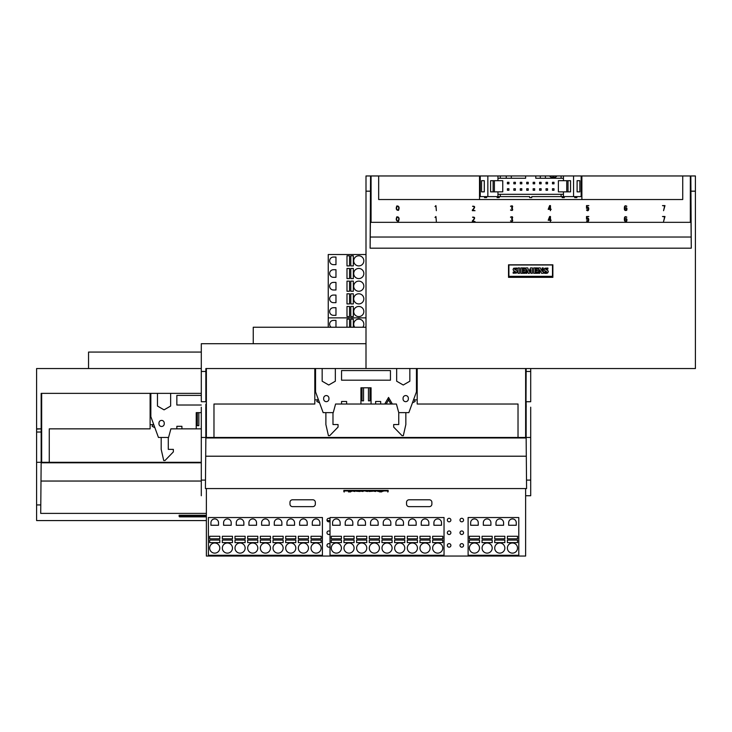 <?xml version="1.0" encoding="UTF-8"?>
<svg xmlns="http://www.w3.org/2000/svg" width="732" height="732" viewBox="0 0 732 732"><rect width="100%" height="100%" fill="white"/><g stroke="black" fill="none" stroke-linecap="round" stroke-linejoin="round"><path stroke-width="1.1" d="M206.369 488.564L206.369 556.046L525.631 556.046L525.631 488.564L525.631 556.046L206.369 556.046L206.369 488.564M417.185 370.566L416.453 370.566L417.185 370.566M315.547 370.566L314.815 370.566L315.547 370.566M330.022 521.303A1.775 1.775 0 0 1 327.506 521.321A1.775 1.775 0 0 1 327.506 518.805A1.775 1.775 0 0 1 330.022 518.823A1.775 1.775 0 0 0 327.506 518.805A1.775 1.775 0 0 0 327.506 521.321A1.775 1.775 0 0 0 330.022 521.303M463.557 545.404A1.775 1.775 0 0 1 460.895 546.941A1.775 1.775 0 0 1 460.895 543.867A1.775 1.775 0 0 1 463.557 545.404A1.775 1.775 0 0 1 460.895 546.941A1.775 1.775 0 0 1 460.895 543.867A1.775 1.775 0 0 1 463.557 545.404M463.557 520.068A1.775 1.775 0 0 1 460.895 521.596A1.775 1.775 0 0 1 460.895 518.531A1.775 1.775 0 0 1 463.557 520.068A1.775 1.775 0 0 1 460.895 521.596A1.775 1.775 0 0 1 460.895 518.531A1.775 1.775 0 0 1 463.557 520.068M450.885 545.404A1.775 1.775 0 0 1 448.222 546.941A1.775 1.775 0 0 1 448.222 543.867A1.775 1.775 0 0 1 450.885 545.404A1.775 1.775 0 0 1 448.222 546.941A1.775 1.775 0 0 1 448.222 543.867A1.775 1.775 0 0 1 450.885 545.404M450.885 520.068A1.775 1.775 0 0 1 448.222 521.596A1.775 1.775 0 0 1 448.222 518.531A1.775 1.775 0 0 1 450.885 520.068A1.775 1.775 0 0 1 448.222 521.596A1.775 1.775 0 0 1 448.222 518.531A1.775 1.775 0 0 1 450.885 520.068M450.885 532.731A1.775 1.775 0 0 1 448.222 534.269A1.775 1.775 0 0 1 448.222 531.194A1.775 1.775 0 0 1 450.885 532.731A1.775 1.775 0 0 1 448.222 534.269A1.775 1.775 0 0 1 448.222 531.194A1.775 1.775 0 0 1 450.885 532.731M463.557 532.731A1.775 1.775 0 0 1 460.895 534.269A1.775 1.775 0 0 1 460.895 531.194A1.775 1.775 0 0 1 463.557 532.731A1.775 1.775 0 0 1 460.895 534.269A1.775 1.775 0 0 1 460.895 531.194A1.775 1.775 0 0 1 463.557 532.731M330.022 533.976A1.775 1.775 0 0 1 327.506 533.994A1.775 1.775 0 0 1 327.506 531.478A1.775 1.775 0 0 1 330.022 531.496A1.775 1.775 0 0 0 327.506 531.478A1.775 1.775 0 0 0 327.506 533.994A1.775 1.775 0 0 0 330.022 533.976M330.022 546.648A1.775 1.775 0 0 1 327.506 546.658A1.775 1.775 0 0 1 327.506 544.141A1.775 1.775 0 0 1 330.022 544.16A1.775 1.775 0 0 0 327.506 544.141A1.775 1.775 0 0 0 327.506 546.658A1.775 1.775 0 0 0 330.022 546.648M292.516 506.636L312.793 506.636A2.535 2.535 0 0 0 315.327 504.101L315.327 502.326A2.535 2.535 0 0 0 312.793 499.791L292.516 499.791A2.535 2.535 0 0 0 289.982 502.326L289.982 504.101A2.535 2.535 0 0 0 292.516 506.636L312.793 506.636A2.535 2.535 0 0 0 315.327 504.101L315.327 502.326A2.535 2.535 0 0 0 312.793 499.791L292.516 499.791A2.535 2.535 0 0 0 289.982 502.326L289.982 504.101A2.535 2.535 0 0 0 292.516 506.636M409.078 506.636L429.345 506.636A2.535 2.535 0 0 0 431.88 504.101L431.88 502.326A2.535 2.535 0 0 0 429.345 499.791L409.078 499.791A2.535 2.535 0 0 0 406.544 502.326L406.544 504.101A2.535 2.535 0 0 0 409.078 506.636L429.345 506.636A2.535 2.535 0 0 0 431.88 504.101L431.88 502.326A2.535 2.535 0 0 0 429.345 499.791L409.078 499.791A2.535 2.535 0 0 0 406.544 502.326L406.544 504.101A2.535 2.535 0 0 0 409.078 506.636M518.787 517.533L518.787 555.286L468.114 555.286L468.114 517.533L518.787 517.533M516.261 525.256L508.658 525.256L508.658 522.721A3.797 3.797 0 0 1 512.455 518.924A3.797 3.797 0 0 1 516.261 522.721L516.261 525.256M503.589 525.256L495.985 525.256L495.985 522.721A3.797 3.797 0 0 1 499.791 518.924A3.797 3.797 0 0 1 503.589 522.721L503.589 525.256M490.916 525.256L483.321 525.256L483.321 522.721A3.797 3.797 0 0 1 487.119 518.924A3.797 3.797 0 0 1 490.916 522.721L490.916 525.256M478.252 525.256L470.649 525.256L470.649 522.721A3.797 3.797 0 0 1 474.446 518.924A3.797 3.797 0 0 1 478.252 522.721L478.252 525.256M479.515 548.067A5.069 5.069 0 0 1 471.911 552.45A5.069 5.069 0 0 1 471.911 543.675A5.069 5.069 0 0 1 479.515 548.067M492.188 548.067A5.069 5.069 0 0 1 484.584 552.45A5.069 5.069 0 0 1 484.584 543.675A5.069 5.069 0 0 1 492.188 548.067M504.851 548.067A5.069 5.069 0 0 1 497.257 552.45A5.069 5.069 0 0 1 497.257 543.675A5.069 5.069 0 0 1 504.851 548.067M517.524 548.067A5.069 5.069 0 0 1 509.92 552.45A5.069 5.069 0 0 1 509.92 543.675A5.069 5.069 0 0 1 517.524 548.067M469.377 542.613L479.515 542.613L479.515 540.079L469.377 540.079L469.377 542.613M494.722 542.613L504.851 542.613L504.851 540.079L494.722 540.079L494.722 542.613M504.851 536.282L494.722 536.282L494.722 538.816L504.851 538.816L504.851 536.282M482.049 536.282L482.049 538.816L492.188 538.816L492.188 536.282L482.049 536.282M482.049 540.079L482.049 542.613L492.188 542.613L492.188 540.079L482.049 540.079M507.386 536.282L507.386 538.816L517.524 538.816L517.524 536.282L507.386 536.282M479.515 536.282L469.377 536.282L469.377 538.816L479.515 538.816L479.515 536.282M517.524 542.613L517.524 540.079L507.386 540.079L507.386 542.613L517.524 542.613M322.419 517.533L322.419 555.286L208.391 555.286L208.391 517.533L322.419 517.533M319.884 525.256L312.28 525.256L312.28 522.721A3.797 3.797 0 0 1 316.087 518.924A3.797 3.797 0 0 1 319.884 522.721L319.884 525.256M307.211 525.256L299.617 525.256L299.617 522.721A3.797 3.797 0 0 1 303.414 518.924A3.797 3.797 0 0 1 307.211 522.721L307.211 525.256M294.548 525.256L286.944 525.256L286.944 522.721A3.797 3.797 0 0 1 290.741 518.924A3.797 3.797 0 0 1 294.548 522.721L294.548 525.256M281.875 525.256L274.271 525.256L274.271 522.721A3.797 3.797 0 0 1 278.078 518.924A3.797 3.797 0 0 1 281.875 522.721L281.875 525.256M269.211 525.256L261.608 525.256L261.608 522.721A3.797 3.797 0 0 1 265.405 518.924A3.797 3.797 0 0 1 269.211 522.721L269.211 525.256M256.539 525.256L248.935 525.256L248.935 522.721A3.797 3.797 0 0 1 252.741 518.924A3.797 3.797 0 0 1 256.539 522.721L256.539 525.256M243.866 525.256L236.271 525.256L236.271 522.721A3.797 3.797 0 0 1 240.069 518.924A3.797 3.797 0 0 1 243.866 522.721L243.866 525.256M231.202 525.256L223.599 525.256L223.599 522.721A3.797 3.797 0 0 1 227.396 518.924A3.797 3.797 0 0 1 231.202 522.721L231.202 525.256M218.529 525.256L210.926 525.256L210.926 522.721A3.797 3.797 0 0 1 214.732 518.924A3.797 3.797 0 0 1 218.529 522.721L218.529 525.256M219.801 548.067A5.069 5.069 0 0 1 212.198 552.45A5.069 5.069 0 0 1 212.198 543.675A5.069 5.069 0 0 1 219.801 548.067M232.465 548.067A5.069 5.069 0 0 1 224.861 552.45A5.069 5.069 0 0 1 224.861 543.675A5.069 5.069 0 0 1 232.465 548.067M245.138 548.067A5.069 5.069 0 0 1 237.534 552.45A5.069 5.069 0 0 1 237.534 543.675A5.069 5.069 0 0 1 245.138 548.067M257.801 548.067A5.069 5.069 0 0 1 250.207 552.45A5.069 5.069 0 0 1 250.207 543.675A5.069 5.069 0 0 1 257.801 548.067M270.474 548.067A5.069 5.069 0 0 1 262.87 552.45A5.069 5.069 0 0 1 262.87 543.675A5.069 5.069 0 0 1 270.474 548.067M283.147 548.067A5.069 5.069 0 0 1 275.543 552.45A5.069 5.069 0 0 1 275.543 543.675A5.069 5.069 0 0 1 283.147 548.067M295.81 548.067A5.069 5.069 0 0 1 288.207 552.45A5.069 5.069 0 0 1 288.207 543.675A5.069 5.069 0 0 1 295.81 548.067M308.483 548.067A5.069 5.069 0 0 1 300.879 552.45A5.069 5.069 0 0 1 300.879 543.675A5.069 5.069 0 0 1 308.483 548.067M321.147 548.067A5.069 5.069 0 0 1 313.552 552.45A5.069 5.069 0 0 1 313.552 543.675A5.069 5.069 0 0 1 321.147 548.067M222.327 536.282L222.327 538.816L232.465 538.816L232.465 536.282L222.327 536.282M283.147 538.816L283.147 536.282L273.009 536.282L273.009 538.816L283.147 538.816M219.801 540.079L209.663 540.079L209.663 542.613L219.801 542.613L219.801 540.079M285.681 538.816L295.81 538.816L295.81 536.282L285.681 536.282L285.681 538.816M270.474 540.079L260.336 540.079L260.336 542.613L270.474 542.613L270.474 540.079M270.474 536.282L260.336 536.282L260.336 538.816L270.474 538.816L270.474 536.282M257.801 536.282L247.672 536.282L247.672 538.816L257.801 538.816L257.801 536.282M308.483 536.282L298.345 536.282L298.345 538.816L308.483 538.816L308.483 536.282M257.801 540.079L247.672 540.079L247.672 542.613L257.801 542.613L257.801 540.079M245.138 536.282L234.999 536.282L234.999 538.816L245.138 538.816L245.138 536.282M219.801 536.282L209.663 536.282L209.663 538.816L219.801 538.816L219.801 536.282M234.999 540.079L234.999 542.613L245.138 542.613L245.138 540.079L234.999 540.079M308.483 540.079L298.345 540.079L298.345 542.613L308.483 542.613L308.483 540.079M232.465 540.079L222.327 540.079L222.327 542.613L232.465 542.613L232.465 540.079M285.681 540.079L285.681 542.613L295.81 542.613L295.81 540.079L285.681 540.079M321.147 540.079L311.018 540.079L311.018 542.613L321.147 542.613L321.147 540.079M283.147 540.079L273.009 540.079L273.009 542.613L283.147 542.613L283.147 540.079M311.018 538.816L321.147 538.816L321.147 536.282L311.018 536.282L311.018 538.816M444.04 517.533L444.04 555.286L330.022 555.286L330.022 517.533L444.04 517.533M441.506 525.256L433.911 525.256L433.911 522.721A3.797 3.797 0 0 1 437.709 518.924A3.797 3.797 0 0 1 441.506 522.721L441.506 525.256M428.842 525.256L421.239 525.256L421.239 522.721A3.797 3.797 0 0 1 425.036 518.924A3.797 3.797 0 0 1 428.842 522.721L428.842 525.256M416.169 525.256L408.566 525.256L408.566 522.721A3.797 3.797 0 0 1 412.372 518.924A3.797 3.797 0 0 1 416.169 522.721L416.169 525.256M403.497 525.256L395.902 525.256L395.902 522.721A3.797 3.797 0 0 1 399.699 518.924A3.797 3.797 0 0 1 403.497 522.721L403.497 525.256M390.833 525.256L383.229 525.256L383.229 522.721A3.797 3.797 0 0 1 387.027 518.924A3.797 3.797 0 0 1 390.833 522.721L390.833 525.256M378.16 525.256L370.557 525.256L370.557 522.721A3.797 3.797 0 0 1 374.363 518.924A3.797 3.797 0 0 1 378.16 522.721L378.16 525.256M365.497 525.256L357.893 525.256L357.893 522.721A3.797 3.797 0 0 1 361.69 518.924A3.797 3.797 0 0 1 365.497 522.721L365.497 525.256M352.824 525.256L345.22 525.256L345.22 522.721A3.797 3.797 0 0 1 349.027 518.924A3.797 3.797 0 0 1 352.824 522.721L352.824 525.256M340.151 525.256L332.557 525.256L332.557 522.721A3.797 3.797 0 0 1 336.354 518.924A3.797 3.797 0 0 1 340.151 522.721L340.151 525.256M341.423 548.067A5.069 5.069 0 0 1 333.819 552.45A5.069 5.069 0 0 1 333.819 543.675A5.069 5.069 0 0 1 341.423 548.067M354.087 548.067A5.069 5.069 0 0 1 346.492 552.45A5.069 5.069 0 0 1 346.492 543.675A5.069 5.069 0 0 1 354.087 548.067M366.759 548.067A5.069 5.069 0 0 1 359.156 552.45A5.069 5.069 0 0 1 359.156 543.675A5.069 5.069 0 0 1 366.759 548.067M379.432 548.067A5.069 5.069 0 0 1 371.829 552.45A5.069 5.069 0 0 1 371.829 543.675A5.069 5.069 0 0 1 379.432 548.067M392.096 548.067A5.069 5.069 0 0 1 384.501 552.45A5.069 5.069 0 0 1 384.501 543.675A5.069 5.069 0 0 1 392.096 548.067M404.769 548.067A5.069 5.069 0 0 1 397.165 552.45A5.069 5.069 0 0 1 397.165 543.675A5.069 5.069 0 0 1 404.769 548.067M417.441 548.067A5.069 5.069 0 0 1 409.838 552.45A5.069 5.069 0 0 1 409.838 543.675A5.069 5.069 0 0 1 417.441 548.067M430.105 548.067A5.069 5.069 0 0 1 422.501 552.45A5.069 5.069 0 0 1 422.501 543.675A5.069 5.069 0 0 1 430.105 548.067M442.778 548.067A5.069 5.069 0 0 1 435.174 552.45A5.069 5.069 0 0 1 435.174 543.675A5.069 5.069 0 0 1 442.778 548.067M356.621 540.079L356.621 542.613L366.759 542.613L366.759 540.079L356.621 540.079M404.769 536.282L394.63 536.282L394.63 538.816L404.769 538.816L404.769 536.282M430.105 540.079L419.967 540.079L419.967 542.613L430.105 542.613L430.105 540.079M430.105 536.282L419.967 536.282L419.967 538.816L430.105 538.816L430.105 536.282M379.432 536.282L369.294 536.282L369.294 538.816L379.432 538.816L379.432 536.282M379.432 540.079L369.294 540.079L369.294 542.613L379.432 542.613L379.432 540.079M392.096 540.079L381.967 540.079L381.967 542.613L392.096 542.613L392.096 540.079M417.441 536.282L407.303 536.282L407.303 538.816L417.441 538.816L417.441 536.282M404.769 542.613L404.769 540.079L394.63 540.079L394.63 542.613L404.769 542.613M354.087 538.816L354.087 536.282L343.958 536.282L343.958 538.816L354.087 538.816M392.096 536.282L381.967 536.282L381.967 538.816L392.096 538.816L392.096 536.282M331.285 542.613L341.423 542.613L341.423 540.079L331.285 540.079L331.285 542.613M341.423 538.816L341.423 536.282L331.285 536.282L331.285 538.816L341.423 538.816M343.958 540.079L343.958 542.613L354.087 542.613L354.087 540.079L343.958 540.079M442.778 540.079L432.639 540.079L432.639 542.613L442.778 542.613L442.778 540.079M432.639 538.816L442.778 538.816L442.778 536.282L432.639 536.282L432.639 538.816M407.303 542.613L417.441 542.613L417.441 540.079L407.303 540.079L407.303 542.613M366.759 536.282L356.621 536.282L356.621 538.816L366.759 538.816L366.759 536.282M314.815 399.846L317.688 399.846M414.312 399.846L417.185 399.846M213.973 437.462L213.973 404.018L314.815 404.018L314.815 368.544L206.369 368.544L206.369 437.462L518.027 437.462L518.027 404.018L417.185 404.018L417.185 368.544M518.027 437.462L525.631 437.462L525.631 368.544M387.795 492.041L387.795 490.943L344.205 490.943L344.205 492.041M344.205 490.943L344.205 490.413M368.983 491.483L372.899 491.227L368.983 491.483M348.459 491.629C351.287 491.666 351.415 491.611 348.844 491.483L352.11 491.236L348.844 491.739C351.415 491.867 351.287 491.913 348.459 491.886M379.56 491.629C382.388 491.666 382.516 491.611 379.945 491.483L383.211 491.236L379.945 491.739C382.516 491.867 382.388 491.913 379.56 491.886M373.878 491.227L375.644 491.483L373.878 491.227M377.483 491.227L378.563 491.483L377.483 491.227M361.096 491.227L363.054 491.483L361.096 491.227M365.799 491.227L367.674 491.483L365.799 491.227M356.191 491.227L360.098 491.483L356.191 491.227M353.318 491.227L354.883 491.483L353.318 491.227M387.795 490.943L387.795 490.413M41.669 457.729L41.413 428.842L36.6 429.098L36.6 368.544L201.3 368.544L201.3 371.472L201.3 343.711L366 343.711L201.3 343.711L201.3 401.731L205.857 401.731L205.857 368.544L205.857 371.472L205.857 368.544L315.547 368.544L205.857 368.544M530.7 368.544L530.7 401.731L526.143 401.731L525.887 432.896L526.143 368.544M206.113 404.018L206.369 432.896L206.113 404.018M380.695 404.018L384.748 404.018L388.555 397.43L392.352 404.018L396.405 404.018L398.748 412.628L408.849 412.628L416.453 391.849L416.453 368.544L409.838 368.544L409.838 381.207L403.25 385.014L396.662 381.207L396.662 368.544L322.162 368.544L322.162 381.207L328.75 385.014L335.338 381.207L335.338 368.544L315.547 368.544L315.547 391.849L323.151 412.628L333.252 412.628L335.595 404.018L341.551 404.018L341.551 401.484L346.62 401.484L346.62 404.018L380.695 404.018L380.695 401.484L375.626 401.484L375.626 404.018M366 327.241L253.245 327.241L253.245 343.711L253.245 327.241L366 327.241M201.3 407.193L201.3 437.462L205.857 437.462L205.418 488.564L526.582 488.564L526.143 437.462L526.143 437.965L205.857 437.965L205.811 407.193M205.491 480.101L201.3 480.101L201.3 495.738M530.7 407.193L530.7 495.738L525.631 495.738M530.7 480.101L526.509 480.101M388.17 491.629L388.17 490.413L343.83 490.413L343.83 491.629M201.3 437.462L201.3 480.101M205.838 404.265L205.857 407.193M526.162 404.265L526.189 407.193M530.7 437.462L526.143 437.462L526.143 407.193M526.299 456.21L205.701 456.21M360.931 387.795L362.02 387.795L362.02 400.843L363.539 400.843L363.539 387.795L368.461 387.795L368.461 400.843L369.98 400.843L369.98 387.795L371.069 387.795L360.931 387.795L360.931 404.018M371.069 387.795L371.069 404.018M408.337 399.022A2.635 2.635 0 0 1 405.702 401.658A2.635 2.635 0 0 1 403.067 399.022L403.067 398.208A2.635 2.635 0 0 1 405.702 395.573A2.635 2.635 0 0 1 408.337 398.208L408.337 399.022M390.449 370.566L390.449 380.192L341.551 380.192L341.551 370.566L390.449 370.566M328.933 399.022A2.635 2.635 0 0 1 326.298 401.658A2.635 2.635 0 0 1 323.663 399.022L323.663 398.208A2.635 2.635 0 0 1 326.298 395.573A2.635 2.635 0 0 1 328.933 398.208L328.933 399.022M388.555 397.43L388.555 399.956L386.212 404.018L384.748 404.018M325.886 412.628L325.886 424.542L328.421 435.686L329.693 435.686L338.056 427.076L338.056 424.542L332.987 424.542L332.987 412.628M386.212 404.018L390.888 404.018L388.555 399.956M392.352 404.018L390.888 404.018M405.848 412.628L405.848 424.542L403.314 435.686L402.042 435.686L393.679 427.076L393.679 424.542L398.748 424.542L398.748 412.628M333.252 412.628L335.595 404.018M341.551 404.018L346.62 404.018M318.146 398.949L316.846 401.484L319.591 402.893M412.409 402.893L415.154 401.484L413.855 398.949M664.638 216.864L662.469 216.507L664.985 216.507L663.558 221.576L664.638 216.864M435.906 205.61L436.354 210.679L435.998 206.049L435.009 206.525L435.906 205.61M510.808 206.406L510.488 206.25C512.574 205.372 513.123 205.976 512.153 208.062C513.178 210.249 512.629 210.917 510.497 210.057L510.808 209.901C512.656 210.221 512.912 209.672 511.577 208.254L511.549 207.906C512.848 206.497 512.601 206.003 510.808 206.406M586.506 205.61L588.848 205.61L586.872 205.976L586.872 207.815C589.644 205.125 589.233 213.104 586.524 210.029L586.854 209.883C588.949 209.325 589.022 208.766 587.064 208.227L586.506 208.382L586.506 205.61M396.854 216.809C399.123 216.983 399.672 218.465 398.483 221.274C396.232 221.11 395.692 219.627 396.854 216.809M397.11 221.027C398.784 220.643 399.169 219.326 398.245 217.065C396.552 217.441 396.177 218.758 397.11 221.027M472.35 220.936C474.647 218.648 474.821 217.45 472.845 217.331L472.533 217.166C475.242 216.882 475.297 218.173 472.698 221.055L475.031 221.576L472.35 221.576L472.35 220.936M551.205 220.24L550.464 220.24L550.464 221.576L550.098 220.24L548.204 220.24L549.622 216.507L550.464 216.507L550.464 219.884L551.205 220.24M550.098 219.884L549.851 216.864L548.552 219.884L550.098 219.884M624.835 220.058L624.835 220.094C627.26 223.873 626.592 215.592 624.835 220.094M624.396 219.06C624.304 216.791 625.11 216.16 626.821 217.148L626.501 217.312C625.165 216.635 624.579 217.221 624.753 219.06C626.665 218.054 627.315 218.758 626.711 221.174C624.982 221.787 624.213 221.082 624.396 219.06M586.854 220.78C588.949 220.213 589.022 219.664 587.064 219.115L586.506 219.271L586.506 216.507L588.848 216.507L586.872 216.864L586.872 218.712C589.644 216.013 589.233 224.001 586.524 220.927L586.854 220.78M510.497 220.945L510.808 220.799C512.656 221.119 512.912 220.57 511.577 219.143L511.549 218.804C512.848 217.395 512.601 216.901 510.808 217.303L510.488 217.139C512.574 216.269 513.123 216.873 512.153 218.95C513.178 221.146 512.629 221.805 510.497 220.945M435.906 216.507L436.354 221.576L435.998 216.947L435.009 217.422L435.906 216.507M662.469 205.61L664.985 205.61L663.558 210.679L664.638 205.966L662.469 205.61M624.396 208.162C624.304 205.902 625.11 205.262 626.821 206.25L626.501 206.415C625.165 205.747 624.579 206.323 624.753 208.162C626.665 207.165 627.315 207.87 626.711 210.276C624.982 210.889 624.213 210.185 624.396 208.162M624.835 209.196C627.26 212.985 626.592 204.704 624.835 209.196L624.835 209.169M549.851 205.966L548.552 208.986L550.098 208.986L549.851 205.966M551.205 209.343L550.464 209.343L550.464 210.679L550.098 209.343L548.204 209.343L549.622 205.61L550.464 205.61L550.464 208.986L551.205 209.343M472.533 206.268C475.242 205.985 475.297 207.284 472.698 210.157L475.031 210.679L472.35 210.679L472.35 210.038C474.647 207.76 474.821 206.552 472.845 206.433L472.533 206.268M397.11 210.13C398.784 209.745 399.169 208.428 398.245 206.168C396.552 206.543 396.177 207.861 397.11 210.13M396.854 205.921C399.123 206.085 399.672 207.577 398.483 210.377C396.232 210.212 395.692 208.73 396.854 205.921M581.885 199.534L581.885 175.964L573.549 175.955L573.549 196.606L581.153 196.606L581.153 175.955M479.515 199.534L479.515 175.964L370.557 175.964L370.118 248.185L370.401 222.336L690.999 222.336L691.283 248.185L690.843 175.964L581.885 175.964M690.331 222.336L690.331 175.964M371.069 222.336L371.069 175.964M378.673 175.964L378.673 199.534L682.727 199.534L682.727 175.964M508.905 276.321L552.495 276.321L552.495 264.975L508.905 264.975L508.905 276.321L552.495 276.33M533.683 273.274L537.654 273.301L533.683 273.274L533.683 267.93L537.599 267.93L537.599 268.909L535.193 268.937L535.193 270.108L537.279 270.108L537.279 270.986L535.193 270.986L535.193 272.24L537.654 272.24L537.654 273.274M524.853 272.24L524.853 273.301L520.891 273.301L520.891 267.93L524.798 267.93L524.798 268.909L522.392 268.937L522.392 270.108L524.487 270.108L524.487 271.014L522.392 271.014L522.392 272.24L524.853 272.24M516.81 269.092L514.523 269.248L516.865 270.684L517.231 271.691L516.472 273.063L513.159 273.21L513.159 272.112L515.731 271.911L513.544 270.565L513.05 269.486L513.69 268.223L516.81 268.04L516.81 269.092M515.731 271.92L513.544 270.584L513.05 269.486M547.911 269.074L545.624 269.248L547.975 270.684L548.341 271.654L547.573 273.063L545.981 273.411L544.26 273.21L544.26 272.112L546.831 271.911L544.645 270.565L544.151 269.486L544.791 268.223L547.911 268.04L547.911 269.074L545.624 269.239M546.831 271.92L544.645 270.584L544.151 269.486M542.183 271.398L542.183 267.93L543.263 267.93L543.263 273.274L541.57 273.274L539.658 269.751L539.658 273.301L538.578 273.301L538.578 267.93L540.344 267.93L542.183 271.398L542.183 267.958M543.263 273.274L541.57 273.301L539.658 269.769M537.279 270.986L535.193 271.014L535.193 272.24M526.875 273.274L525.796 273.301L525.796 267.93L527.754 267.93L529.099 271.279L530.499 267.93L532.374 267.93L532.374 273.274L530.892 273.274L530.892 269.623L529.327 273.329L528.394 273.329L526.875 269.623L526.875 273.274L525.796 273.274M532.374 273.274L530.892 273.274M530.892 269.651L529.327 273.356L528.394 273.356L526.875 269.651M519.583 273.301L518.018 273.301L518.018 267.93L519.583 267.93L519.583 273.301M524.487 270.986L522.392 270.986L522.392 272.24M524.853 273.274L520.891 273.274M524.798 268.909L522.392 268.909L522.392 270.108M519.583 273.274L518.018 273.274M516.81 269.074L514.523 269.239M517.231 271.691L516.472 273.036L513.159 273.192M548.341 271.682L547.573 273.036L544.26 273.192M537.599 268.909L535.193 268.909L535.193 270.108M539.658 273.274L538.578 273.274M690.331 205.363L690.843 180.53M371.069 180.53L370.557 205.363M581.885 180.53L581.153 180.53M480.247 180.53L479.515 180.53M506.251 175.955L525.631 175.955L525.631 178.251L506.251 178.251L506.251 175.955L479.515 175.964M691.283 248.185L370.118 248.185M370.191 191.171L366 191.171L366 368.544L695.4 368.544L695.4 191.171L691.209 191.171M552.87 277.337L552.87 264.81L508.53 264.81L508.53 277.337L552.87 277.337L508.53 277.318M370.557 222.336L370.557 175.964L366 175.964L366 191.171M690.843 222.336L690.843 175.964L695.4 175.964L695.4 191.171M690.999 237.031L370.401 237.031M581.885 177.995L581.153 177.995M480.247 177.995L479.515 177.995M540.326 178.251L535.769 178.251L535.769 175.955L540.326 175.955L540.326 178.251L545.395 178.251L545.395 175.955L540.326 175.955M497.952 191.857L497.952 194.309L563.448 194.309L563.448 196.606L573.549 196.606M573.549 175.955L563.448 175.955L563.448 178.251L545.395 178.251M563.448 180.703L563.448 178.251M563.448 194.309L563.448 191.857M545.395 175.955L563.448 175.955M535.769 175.955L525.631 175.955M561.105 175.955L561.105 178.251M546.026 188.737L546.026 190.256L547.554 190.256L547.554 188.737L546.026 188.737M511.32 178.251L511.32 175.955M506.251 178.251L497.952 178.251L497.952 180.703M526.72 183.824L528.239 183.824L528.239 182.305L526.72 182.305L526.72 183.824M557.052 175.955L555.588 177.226L550.912 177.226L549.448 175.955M553.255 175.955L553.255 177.226M499.233 196.606L499.233 197.594L497.101 197.594L497.101 196.606M493.121 191.857L490.586 191.857L490.586 180.703L493.121 180.703L493.121 191.857L502.756 191.857L502.756 180.703L494.393 180.703L494.393 191.857M493.121 180.703L494.393 180.703M539.594 190.256L541.113 190.256L541.113 188.737L539.594 188.737L539.594 190.256M486.661 196.606L486.661 197.594L484.529 197.594L484.529 196.606M574.739 196.606L574.739 197.594L576.871 197.594L576.871 196.606M563.448 196.606L531.761 196.606L531.761 197.594L529.639 197.594L529.639 196.606L480.247 196.606L480.247 175.955M566.742 180.703L558.379 180.703L558.379 191.857L570.548 191.857L570.548 180.703L566.742 180.703L566.742 191.857M568.014 180.703L568.014 191.857M561.105 194.309L561.105 196.606M577.109 180.703L577.109 191.857L579.854 191.857L579.854 180.703L577.109 180.703M497.952 194.309L497.952 196.606M497.952 175.955L497.952 178.251M487.851 175.955L487.851 196.606M500.295 175.955L500.295 178.251M500.295 194.309L500.295 196.606M481.546 180.703L484.291 180.703L484.291 191.857L481.546 191.857L481.546 180.703M552.468 188.737L552.468 190.256L553.987 190.256L553.987 188.737L552.468 188.737M507.413 182.305L507.413 183.824L508.932 183.824L508.932 182.305L507.413 182.305M547.554 183.824L547.554 182.305L546.026 182.305L546.026 183.824L547.554 183.824M526.72 188.737L526.72 190.256L528.239 190.256L528.239 188.737L526.72 188.737M520.287 190.256L521.806 190.256L521.806 188.737L520.287 188.737L520.287 190.256M553.987 183.824L553.987 182.305L552.468 182.305L552.468 183.824L553.987 183.824M513.846 188.737L513.846 190.256L515.374 190.256L515.374 188.737L513.846 188.737M564.299 196.606L564.299 197.594L562.167 197.594L562.167 196.606M515.374 183.824L515.374 182.305L513.846 182.305L513.846 183.824L515.374 183.824M507.413 188.737L507.413 190.256L508.932 190.256L508.932 188.737L507.413 188.737M534.68 182.305L533.161 182.305L533.161 183.824L534.68 183.824L534.68 182.305M520.287 182.305L520.287 183.824L521.806 183.824L521.806 182.305L520.287 182.305M533.161 190.256L534.68 190.256L534.68 188.737L533.161 188.737L533.161 190.256M539.594 182.305L539.594 183.824L541.113 183.824L541.113 182.305L539.594 182.305M106.506 462.542L105.609 462.295L106.506 462.542M181.088 462.542L182.753 462.542L181.088 462.542M150.115 424.679L152.988 424.679M49.273 462.295L49.273 428.842L150.115 428.842L150.115 393.368L41.669 393.368L41.669 462.295L201.3 462.295M206.369 515.776L179.505 515.776L179.505 516.874L206.369 516.874M179.505 515.776L179.505 515.246M206.369 516.829L204.283 516.829L204.283 516.06L206.369 516.06M192.992 516.728L195.087 516.481M195.453 516.728L191.491 516.829L191.491 516.316L195.087 516.408M183.65 516.216L186.331 516.701L183.759 516.719C186.587 516.746 186.715 516.701 184.144 516.572L187.41 516.426C184.665 516.399 184.693 516.453 187.465 516.582L183.759 516.518M183.759 516.463C186.587 516.49 186.715 516.444 184.144 516.316L187.41 516.426M197.475 516.481L196.396 516.829L196.396 516.06L202.974 516.06L202.974 516.829L197.475 516.582M191.491 516.316L195.398 516.316M188.618 516.06L190.183 516.06L190.183 516.829L188.618 516.829L188.618 516.06M195.087 516.527L192.992 516.609M188.618 516.316L190.183 516.316M205.793 516.728L206.369 516.728M206.369 516.609L205.793 516.609M206.369 516.408L205.793 516.408L206.369 516.527M204.283 516.316L206.369 516.316M196.396 516.316L202.974 516.316M36.6 428.842L41.157 428.842L41.157 393.368L157.462 393.368L157.462 406.04L164.05 409.847L170.638 406.04L170.638 393.368L157.462 393.368M201.3 352.074L88.545 352.074L88.545 368.544M206.369 513.397L40.718 513.397L40.791 504.934L36.6 504.934L36.6 520.571L206.369 520.571M330.022 520.571L327.048 520.571M179.505 516.463L179.13 515.246L179.13 516.463M206.369 515.246L179.13 515.246M36.6 429.098L36.6 504.934M41.157 429.098L41.157 462.798L201.3 462.798M41.157 432.026L36.6 432.026M36.6 462.295L41.157 462.295L40.791 504.934M201.3 481.043L41.001 481.043M201.3 393.368L170.638 393.368M168.552 437.462L170.895 428.842L168.552 437.462L158.451 437.462L150.847 416.682L150.847 393.368M170.895 428.842L176.851 428.842L176.851 426.308L181.92 426.308L181.92 428.842L201.3 428.842M196.231 412.628L197.32 412.628L197.32 425.676L198.839 425.676L198.839 412.628L201.3 412.628L196.231 412.628L196.231 428.842M201.3 405.025L176.851 405.025L176.851 395.399L201.3 395.399M164.233 423.846A2.635 2.635 0 0 1 161.598 426.482A2.635 2.635 0 0 1 158.963 423.846L158.963 423.041A2.635 2.635 0 0 1 161.598 420.406A2.635 2.635 0 0 1 164.233 423.041L164.233 423.846M161.186 437.462L161.186 449.366L163.721 460.52L164.993 460.52L173.356 451.9L173.356 449.366L168.287 449.366L168.287 437.462M176.851 428.842L181.92 428.842M153.445 423.782L152.146 426.308L154.891 427.726M150.847 406.04L150.115 406.04M150.847 408.575L150.115 408.575M328.247 327.241L328.247 254.516L366 254.516L328.247 254.516L328.247 327.241L328.247 317.862L366 317.862M331.157 327.241A3.797 3.797 0 0 1 333.444 320.396A3.797 3.797 0 0 0 331.157 327.241A3.797 3.797 0 0 1 333.444 320.396L335.97 320.396L335.97 327.241M354.727 327.241A5.069 5.069 0 0 1 358.781 319.134A5.069 5.069 0 0 0 354.727 327.241A5.069 5.069 0 0 1 358.781 319.134A5.069 5.069 0 0 1 362.834 327.241A5.069 5.069 0 0 0 358.781 319.134A5.069 5.069 0 0 1 362.834 327.241M349.53 327.241L349.53 319.134L349.53 327.241L349.53 319.134L346.995 319.134L346.995 327.241M353.327 327.241L353.327 319.134L353.327 327.241L353.327 319.134L350.793 319.134L350.793 327.241M335.97 257.051L335.97 264.655L333.444 264.655A3.797 3.797 0 0 1 329.638 260.848A3.797 3.797 0 0 1 333.444 257.051L335.97 257.051L335.97 264.655L333.444 264.655A3.797 3.797 0 0 1 329.638 260.848A3.797 3.797 0 0 1 333.444 257.051L335.97 257.051M335.97 269.724L335.97 277.318L333.444 277.318A3.797 3.797 0 0 1 329.638 273.521A3.797 3.797 0 0 1 333.444 269.724L335.97 269.724L335.97 277.318L333.444 277.318A3.797 3.797 0 0 1 329.638 273.521A3.797 3.797 0 0 1 333.444 269.724L335.97 269.724M335.97 282.387L335.97 289.991L333.444 289.991A3.797 3.797 0 0 1 329.638 286.194A3.797 3.797 0 0 1 333.444 282.387L335.97 282.387L335.97 289.991L333.444 289.991A3.797 3.797 0 0 1 329.638 286.194A3.797 3.797 0 0 1 333.444 282.387L335.97 282.387M335.97 295.06L335.97 302.664L333.444 302.664A3.797 3.797 0 0 1 329.638 298.857A3.797 3.797 0 0 1 333.444 295.06L335.97 295.06L335.97 302.664L333.444 302.664A3.797 3.797 0 0 1 329.638 298.857A3.797 3.797 0 0 1 333.444 295.06L335.97 295.06M335.97 307.724L335.97 315.327L333.444 315.327A3.797 3.797 0 0 1 329.638 311.53A3.797 3.797 0 0 1 333.444 307.724L335.97 307.724L335.97 315.327L333.444 315.327A3.797 3.797 0 0 1 329.638 311.53A3.797 3.797 0 0 1 333.444 307.724L335.97 307.724M333.444 320.396L335.97 320.396L333.444 320.396M358.781 306.461A5.069 5.069 0 0 1 363.163 314.065A5.069 5.069 0 0 1 354.389 314.065A5.069 5.069 0 0 1 358.781 306.461A5.069 5.069 0 0 1 363.163 314.065A5.069 5.069 0 0 1 354.389 314.065A5.069 5.069 0 0 1 358.781 306.461M358.781 293.788A5.069 5.069 0 0 1 363.163 301.392A5.069 5.069 0 0 1 354.389 301.392A5.069 5.069 0 0 1 358.781 293.788A5.069 5.069 0 0 1 363.163 301.392A5.069 5.069 0 0 1 354.389 301.392A5.069 5.069 0 0 1 358.781 293.788M358.781 281.125A5.069 5.069 0 0 1 363.163 288.728A5.069 5.069 0 0 1 354.389 288.728A5.069 5.069 0 0 1 358.781 281.125A5.069 5.069 0 0 1 363.163 288.728A5.069 5.069 0 0 1 354.389 288.728A5.069 5.069 0 0 1 358.781 281.125M358.781 268.452A5.069 5.069 0 0 1 363.163 276.055A5.069 5.069 0 0 1 354.389 276.055A5.069 5.069 0 0 1 358.781 268.452A5.069 5.069 0 0 1 363.163 276.055A5.069 5.069 0 0 1 354.389 276.055A5.069 5.069 0 0 1 358.781 268.452M358.781 255.788A5.069 5.069 0 0 1 363.163 263.383A5.069 5.069 0 0 1 354.389 263.383A5.069 5.069 0 0 1 358.781 255.788A5.069 5.069 0 0 1 363.163 263.383A5.069 5.069 0 0 1 354.389 263.383A5.069 5.069 0 0 1 358.781 255.788M349.53 293.788L346.995 293.788L346.995 303.926L349.53 303.926L349.53 293.788L346.995 293.788L346.995 303.926L349.53 303.926L349.53 293.788M349.53 291.254L349.53 281.125L346.995 281.125L346.995 291.254L349.53 291.254L349.53 281.125L346.995 281.125L346.995 291.254L349.53 291.254M350.793 306.461L350.793 316.599L353.327 316.599L353.327 306.461L350.793 306.461L350.793 316.599L353.327 316.599L353.327 306.461L350.793 306.461M346.995 306.461L346.995 316.599L349.53 316.599L349.53 306.461L346.995 306.461L346.995 316.599L349.53 316.599L349.53 306.461L346.995 306.461M346.995 268.452L346.995 278.59L349.53 278.59L349.53 268.452L346.995 268.452L346.995 278.59L349.53 278.59L349.53 268.452L346.995 268.452M349.53 319.134L346.995 319.134L349.53 319.134M350.793 268.452L350.793 278.59L353.327 278.59L353.327 268.452L350.793 268.452L350.793 278.59L353.327 278.59L353.327 268.452L350.793 268.452M350.793 291.254L353.327 291.254L353.327 281.125L350.793 281.125L350.793 291.254L353.327 291.254L353.327 281.125L350.793 281.125L350.793 291.254M350.793 255.788L350.793 265.917L353.327 265.917L353.327 255.788L350.793 255.788L350.793 265.917L353.327 265.917L353.327 255.788L350.793 255.788M350.793 293.788L350.793 303.926L353.327 303.926L353.327 293.788L350.793 293.788L350.793 303.926L353.327 303.926L353.327 293.788L350.793 293.788M353.327 319.134L350.793 319.134L353.327 319.134M349.53 265.917L349.53 255.788L346.995 255.788L346.995 265.917L349.53 265.917L349.53 255.788L346.995 255.788L346.995 265.917L349.53 265.917M205.857 371.472L201.3 371.472M530.7 371.472L526.143 371.472"/></g></svg>
